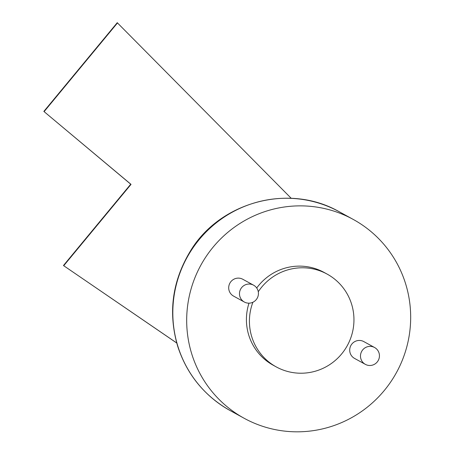 <?xml version="1.0" encoding="UTF-8"?>
<svg xmlns="http://www.w3.org/2000/svg" width="454" height="454" viewBox="0 0 454 454"><rect width="100%" height="100%" fill="white"/><g stroke="black" fill="none" stroke-linecap="round" stroke-linejoin="round"><path stroke-width="0.68" d="M291.201 198.29L117.245 22.7L43.845 111.417L130.729 184.199L63.447 265.528L176.714 342.969M63.447 265.528L176.731 343.02M130.729 184.199L131.03 184.369L63.747 265.692M43.845 111.417L131.03 184.369M117.546 22.865L44.146 111.582M397.869 369.931A113.398 111.57 -61.2 0 1 244.093 418.242A113.398 111.57 -61.2 0 1 200.884 265.136A113.398 111.57 -61.2 0 1 353.269 219.447A113.398 111.57 -61.2 0 1 397.869 369.931M365.345 364.346L354.563 358.422A9.602 9.449 -61.2 0 1 350.789 345.681A9.602 9.449 -61.2 0 1 363.807 341.595L374.59 347.514A9.602 9.449 -61.2 0 1 378.244 360.476A9.602 9.449 -61.2 0 1 365.345 364.346A9.602 9.449 -61.2 0 1 361.566 351.606A9.602 9.449 -61.2 0 1 374.59 347.514M244.331 302.018L233.555 296.093A9.602 9.449 -61.2 0 1 229.894 283.131A9.602 9.449 -61.2 0 1 242.794 279.267L253.576 285.186A9.602 9.449 118.8 0 0 240.558 289.277A9.602 9.449 118.8 0 0 244.331 302.018A9.602 9.449 118.8 0 0 257.356 297.926A9.602 9.449 118.8 0 0 253.576 285.186M248.996 303.164A52.919 52.068 118.8 0 0 273.206 365.226L276.214 366.883A52.919 52.068 118.8 0 0 347.327 345.562A52.919 52.068 118.8 0 0 327.164 274.114A52.919 52.068 118.8 0 0 258.281 291.735M327.164 274.114L324.156 272.462A52.919 52.068 118.8 0 0 256.714 287.995M252.906 302.239A52.919 52.068 118.8 0 0 276.214 366.883M244.093 418.242L230.229 410.626A113.398 111.57 -61.2 0 1 187.025 257.52A113.398 111.57 -61.2 0 1 339.405 211.836L353.269 219.447M230.229 410.626C204.578 396.081 187.099 374.743 177.798 346.612C168.02 313.396 172.043 281.843 189.868 251.942C218.709 202.615 288.472 182.542 339.405 211.836"/></g></svg>
